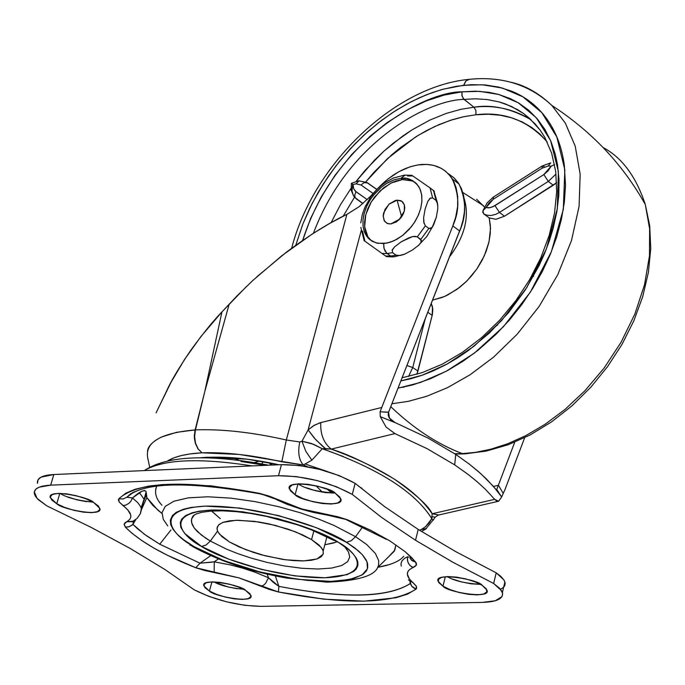 <?xml version="1.0" encoding="UTF-8"?>
<svg xmlns="http://www.w3.org/2000/svg" width="685" height="685" viewBox="0 0 685 685"><rect width="100%" height="100%" fill="white"/><g stroke="black" fill="none" stroke-linecap="round" stroke-linejoin="round"><path stroke-width="1.03" d="M397.077 200.157L401.881 201.33L404.373 204.986L404.287 211.143L402.994 214.516L401.067 217.582L396.495 221.863L390.81 223.961L399.834 219.046L390.81 223.961L387.076 223.43L384.148 220.621L383.172 215.612L383.643 212.941L388.875 204.276L397.077 200.157L400.811 200.671L402.814 202.143L404.39 204.961L404.775 207.829L404.287 211.143L399.038 219.842L390.81 223.961L387.633 223.601L384.559 221.281L383.172 216.229L384.936 209.576L389.106 204.061L395.459 200.431L397.077 200.157L401.65 216.828L397.077 200.157M415.196 182.39L410.555 180.258L402.497 179.556L400.871 178.348C407.113 177.064 413.046 179.753 418.663 186.414L420.658 190.644L421.797 195.816L421.866 201.767L420.77 208.206L418.535 214.773L415.315 221.058L411.377 226.752L402.515 235.563L393.952 240.786L386.717 243.158L377.598 243.278L372.272 241.343L367.956 237.883L364.882 233.08L363.178 227.172L362.939 220.476L364.163 213.3L366.792 206.022L370.688 198.993L375.654 192.553L381.459 187.022L387.804 182.681L394.38 179.735L400.871 178.348L405.1 175.06L400.871 178.348L406.941 178.571L412.293 180.42L416.66 183.794L419.819 188.538L421.6 194.412L421.909 201.133L420.727 208.36L418.115 215.715L414.194 222.839L409.168 229.364L403.285 234.946L396.863 239.313L390.21 242.242L383.686 243.586L383.883 247.799L384.961 250.856L386.691 253.142L390.69 256.062L396.076 255.162L392.573 252.654L387.196 253.553L386.691 253.142L384.079 248.612L383.686 243.586L376.159 242.935L369.746 239.613L366.415 235.88L364.334 231.727L363.101 226.615L362.93 220.707L363.923 214.268L366.073 207.692L369.215 201.356L373.111 195.602L381.939 186.637L386.357 183.537L394.363 179.744L400.871 178.348L402.497 179.556L395.99 180.951L392.162 182.484L383.574 187.844L374.746 196.8L370.859 202.554L367.708 208.882L365.567 215.467L364.574 221.897L364.754 227.805L365.987 232.917L368.068 237.061L371.535 240.906M392.068 250.333L394.543 246.925L401.033 241.933L411.18 236.976L414.579 236.282L417.319 236.873L425.368 225.87L417.328 236.873L421.498 240.563L420.898 242.601L418.8 245.144L412.31 250.111L404.595 254.186L400.228 255.522L396.076 255.162L390.69 256.062L393.901 256.841L390.69 256.062L385.569 256.002L386.46 256.61L393.027 256.909M360.858 227.394L364.129 240.632L382.059 253.484L387.196 253.553L392.573 252.654L392.291 249.802L394.543 246.925L401.033 241.933L408.782 237.849L413.175 236.505L417.311 236.864L420.804 239.416L428.836 228.422L425.368 225.87L423.741 222.077L423.647 217.539L425.128 208.985L427.842 201.381L430.557 197.879M393.781 177.86L386.126 181.927L381.271 185.489L375.697 190.764L370.799 196.8L365.062 206.904L362.288 214.465L360.789 222.908L362.288 214.465L365.054 206.93M423.981 223.353L423.647 217.539L425.128 208.985L427.842 201.381L429.863 198.436L432.62 197.879L430.052 187.887L411.805 175.283L430.052 187.887L432.62 197.879L436.071 200.457L433.494 190.464L436.071 200.457L437.689 204.241L437.775 208.754L436.311 217.273L432.372 226.958L430.677 228.559L428.836 228.422L420.804 239.416L421.061 242.267L418.8 245.144L412.31 250.111L404.578 254.186M403.063 254.76L397.651 255.693M433.622 190.747L430.052 187.887L434.307 191.166M437.081 201.852L437.843 206.853M364.026 240.563L385.569 256.002L390.69 256.062L387.196 253.553L382.059 253.484L385.98 256.293M364.917 241.197L362.511 231.17M407.566 175.976L412.678 175.959M412.558 236.59L401.71 241.514M412.661 181.02L402.497 179.556L391.067 183.015L380.106 190.858L371.244 201.904L365.816 214.491L364.634 226.752L367.905 236.822M437.775 208.754L436.311 217.273L433.614 224.868L431.601 227.84L428.836 228.422L425.368 225.87M432.62 197.879L436.071 200.457M393.318 178.049L386.126 181.927L381.134 185.592M396.093 255.18L392.556 252.637M313.876 530.858L311.581 539.592L318.833 544.883L322.429 549.224L323.183 551.023L323.217 553.942L321.368 556.631L317.352 558.832L311.084 560.321L302.804 560.921L293.043 560.578L282.52 559.345L262.055 554.987L253.142 552.307L239.022 546.87L229.552 542.023L221.812 536.518L217.958 531.928L217.179 530.027L217.222 527.107L219.166 524.436L223.31 522.253L229.723 520.797L238.166 520.249L258.742 521.961L269.376 523.974L288.265 529.205L302.282 534.72L311.581 539.592L313.876 530.858M311.581 539.592L295.458 531.825L275.361 525.404L254.435 521.345L235.991 520.292L222.916 522.398L218.643 524.89L216.999 528.186L217.522 531.046L219.534 534.189L229.552 542.023L245.615 549.618L265.292 555.843L285.688 559.799L303.798 560.904L316.941 558.977L323.106 554.276L323.209 551.082L321.265 547.478L311.581 539.592M254.717 462.615L258.93 461.091L254.717 462.615M270.318 463.668L272.459 465.038L269.453 462.786L271.08 465.098L269.111 462.717M236.933 459.284L238.851 460.269L236.933 459.284M263.305 461.639L261.738 463.865L263.305 461.639M225.862 458.864L228.447 457.443L225.862 458.864M37.487 483.276L38.026 479.74L41.049 477.145L53.807 474.525L281.449 464.644L299.431 465.526L319.758 469.396L339.315 475.655L355.147 483.353L384.636 506.652L418.235 529.428L455.559 551.536L496.214 572.831L493.645 583.483L452.913 562.274L415.521 540.268L418.235 529.428L455.559 551.536L496.214 572.831L503.98 579.981L505.179 583.226L504.502 586.077M275.173 498.928L290.757 505.299L305.287 509.991L347.509 519.804L370.611 530.216L390.048 541.004L370.594 530.216L347.509 519.804L337.919 516.79L301.554 508.912L269.308 496.163L259.452 493.346L210.792 485.793L163.098 484.518L148.739 486.093L134.936 489.304L125.886 493.131L118.796 498.748L119.121 501.865L127.727 509.786L130.732 514.94L130.792 517.235L129.867 519.239L124.242 523.991L125.364 527.15L131.725 533.033L141.59 540.431L153.543 547.88L167.286 555.218L195.739 567.737L204.866 570.537L239.014 577.892L269.239 589.408L278.384 591.968L323.671 599.144L364.069 601.165L395.896 597.774L407.592 594.092L416.018 589.151L416.394 586.309L409.322 578.885L407.335 573.987L407.78 571.804L409.202 569.886L416.223 565.305L415.778 562.188L411.342 560.03L409.904 557.736L412.164 560.758L415.778 562.188L405.263 551.785L390.048 541.004L405.263 551.785L411.865 557.804L416.377 563.173L416.42 564.919L415.247 566.358L413.141 567.522L411.514 566.701L409.442 564.808L408.003 562.334L407.369 559.542L407.609 556.742L404.638 558.292L402.018 560.775L400.982 563.678L401.256 566.084L400.982 563.678L402.018 560.775L404.638 558.292L407.609 556.742L407.481 560.484L408.397 563.207L410.067 565.519L413.141 567.522C405.4 571.033 405.46 576.154 413.312 582.884L408.457 579.938M445.336 576.702L442.989 586.18L438.143 581.342C433.262 571.752 478.952 579.596 482.223 585.358L475.099 581.873L466.031 578.962L456.424 577.104L447.759 576.564L441.371 577.438L438.246 579.578L438.82 582.652L442.989 586.18L450.113 589.639L459.096 592.499L468.591 594.34L477.18 594.888L483.567 594.049L486.787 591.951L486.324 588.903L482.223 585.358L486.924 590.085C491.89 599.649 446.457 591.96 442.989 586.18L445.336 576.702M211.93 581.882L209.43 591.061L203.865 585.846C200.243 577.284 241.788 585.247 245.504 590.307L238.294 586.968L229.406 584.185L220.202 582.396L212.102 581.882L206.365 582.712L203.856 584.75L204.943 587.687L209.43 591.061L216.623 594.366L225.433 597.106L234.535 598.878L242.567 599.401L248.312 598.604L250.907 596.609L249.931 593.689L245.504 590.307L250.924 595.411C254.614 603.956 213.309 596.13 209.43 591.061L211.93 581.882M59.8 493.371L56.769 503.758L50.279 497.627C46.922 488.439 89.23 496.985 93.52 502.362L85.711 498.714L76.258 495.726L66.616 493.851L58.276 493.397L52.522 494.416L50.236 496.745L51.735 500.024L56.769 503.758L64.553 507.362L73.911 510.308L83.442 512.157L91.713 512.628L97.484 511.652L99.873 509.366L98.486 506.104L93.52 502.362L99.83 508.373C103.281 517.543 61.222 509.143 56.769 503.758L59.8 493.371M298.009 483.858L295.115 494.724L289.412 488.979C284.72 478.584 331.377 487.035 335.248 493.2L327.507 489.373L317.849 486.239L307.762 484.286L298.806 483.815L292.367 484.894L289.421 487.36L290.397 490.811L295.115 494.724L302.839 498.509L312.403 501.6L322.37 503.526L331.24 504.014L337.696 502.978L340.736 500.564L339.888 497.13L335.248 493.2L340.77 498.808C345.557 509.186 299.182 500.906 295.115 494.724L298.009 483.858M410.041 557.813L411.034 556.965M192.494 517.029L191.689 518.785L191.535 522.467L194.249 528.067L201.381 535.045L210.329 541.047L206.194 544.96L201.587 546.484L206.194 544.96L210.329 541.047L226.495 549.139L237.763 553.617L251.335 558.138L267.004 562.385L284.147 565.904L301.64 568.25L318.011 569.021L331.754 568.053L341.798 565.467L347.697 561.623L349.71 557.008L348.537 552.084L345.043 547.229L348.537 552.084L349.71 557.008L347.697 561.623L341.798 565.467L331.754 568.053L318.011 569.021L301.64 568.25L284.147 565.904L267.004 562.385L251.335 558.138L237.763 553.617L226.495 549.139L210.329 541.047L217.565 531.14L210.329 541.047L205.748 538.179L197.46 531.663L194.249 528.067L192.1 524.342L191.38 520.6L191.689 518.785L194.36 514.889L192.494 517.029L193.238 515.728L196.355 513.904L201.972 512.269L211.134 511.07L222.796 510.83L236.308 511.652L251.095 513.544L266.568 516.439L297.247 524.744L311.255 529.805L333.766 540.354M211.648 511.036L220.287 518.665L211.999 511.464M201.587 546.484C216.837 556.725 273.812 577.977 324.93 577.772C373.342 575.802 358.246 552.949 338.647 542.503L311.666 529.445L277.845 518.613L242.576 511.772L211.571 510.034L199.249 511.181L192.185 512.8L185.695 515.565L181.688 519.11L180.249 522.638L180.831 527.364L184.667 533.452L201.587 546.484L228.405 559.046L261.062 569.329L294.85 575.888L324.93 577.772L346.918 574.672L353.785 571.35L356.268 568.97L357.878 565.519L357.767 561.674L356.405 558.344L353.135 553.857L349.333 550.149L338.647 542.503C324.356 532.091 264.179 509.246 211.571 510.034C162.85 512.962 182.133 536.552 201.587 546.484M346.473 542.272L355.044 548.12L362.314 554.687L366.997 561.734L367.443 568.764L362.048 574.989L349.795 579.476L330.992 581.402L307.514 580.426L282.194 576.838L257.834 571.427L236.368 565.074L218.661 558.54L204.738 552.324L189.848 544.917L194.172 546.698C172.569 535.696 150.871 509.443 205.029 506.129C263.579 505.213 330.649 530.695 346.473 542.272L351.285 540.705L355.549 536.68L351.285 540.705L346.473 542.272L358.315 550.783L362.511 554.901L366.124 559.885L367.605 563.584L367.699 567.848L366.389 570.956L363.093 574.304L354.059 578.414L339.118 580.983L330.992 581.402L297.632 579.296L260.172 572.026L223.952 560.63L194.172 546.698L183.126 539.395L177.218 534.257L173.005 529.24L170.693 524.547L170.325 520.198L172.432 515.548L176.302 512.312L183.486 509.22L191.338 507.414L205.029 506.129L239.536 508.047L278.821 515.659L316.479 527.733L346.473 542.272M192.605 546.553C219.234 561.083 250.513 571.581 286.458 578.046L327.147 582.164C357.227 580.897 374.061 576.025 377.649 567.54L378.557 565.313L378.702 560.664L375.449 553.557L366.758 544.575L355.549 536.68L366.758 544.575L375.449 553.557L378.702 560.664L378.557 565.313L377.649 567.54L394.295 551.202L395.759 545.414L394.825 550.149L388.284 557.102M362.673 526.885L355.549 536.68L362.673 526.885M218.395 558.926L214.234 561.803L199.986 563.198L210.689 555.663L199.986 563.198L159.742 544.198L170.959 529.967L159.742 544.198L146.393 535.704L137.334 528.589L132.924 524.376L135.964 519.384L132.924 524.376L133.558 520.977M37.469 483.165C36.767 478.079 42.213 475.193 53.807 474.525L50.69 485.151L53.807 474.525L281.449 464.644L278.478 475.715L50.69 485.151C39.079 485.802 33.642 488.653 34.361 493.705L35.329 496.094L38.129 499.528L46.828 505.881L90.805 527.219L130.373 548.557L164.957 569.535L194.215 589.828C215.278 600.274 237.532 605.788 260.994 606.362L482.403 602.398L260.994 606.362L244.905 605.317L226.692 601.841L208.951 596.421L194.215 589.828L164.888 569.483L130.373 548.557L90.917 527.27L46.828 505.881L37.076 498.432L34.319 491.873L35.757 489.253L39.062 487.215L50.69 485.151L278.478 475.715L296.477 476.623L316.821 480.493L336.412 486.744L352.278 494.407L381.836 517.595L415.521 540.268L452.913 562.274L493.645 583.483L501.429 590.598L502.636 593.818L501.959 596.644L495.264 600.771L482.403 602.398C496.822 601.927 503.501 598.716 502.43 592.765L499.605 588.287L493.645 583.483L496.214 572.831L500.769 576.299L504.169 580.289L505.179 583.389L504.734 585.649L503.141 587.627L500.47 589.263M316.059 485.802L322.421 492.172L315.99 485.785M134.346 491.71L126.819 497.241L130.749 493.705M212.273 562.162L199.986 563.198L195.739 567.737L239.014 577.892L278.384 591.968C346.584 605.052 392.462 604.11 416.018 589.151L411.668 586.154L409.921 581.642L410.255 583.551C387.65 597.782 343.861 598.724 278.906 586.369L275.353 575.939M377.906 567.283C391.058 564.954 399.672 561.255 403.773 556.186M146.29 495.272L146.855 497.627L157.833 510.128L161.968 513.476L152.798 505.367L146.855 497.627L141.504 509.426M377.889 567.3L389.808 564.457M155.683 488.987L156.805 486.025C154.142 492.344 155.846 498.731 161.934 505.196L161.728 504.956M141.504 509.452L146.855 497.627L146.256 492.601L142.24 505.504M167.782 525.986L163.278 519.341L162.028 512.628L165.256 506.369L173.913 501.214L188.332 497.849L207.863 496.779L230.905 498.141L255.334 501.668L279.06 506.797L300.561 512.851L318.996 519.239L334.152 525.506L355.549 536.68L334.152 525.506L318.996 519.239L300.561 512.851L279.06 506.797L255.334 501.668L230.905 498.141L207.863 496.779L188.332 497.849L173.913 501.214L165.256 506.369L162.028 512.628L163.278 519.341L167.782 525.986M334.563 542.768L324.81 544.806L336.232 542.126M132.496 497.961L130.792 501.377L128.763 503.475L125.475 505.222L122.94 505.539L125.475 505.222L128.763 503.475L130.792 501.377L132.496 497.961C139.406 491.813 143.901 489.629 145.999 491.376L144.638 490.486L142.052 491.188L132.496 497.961L137.865 502.764L140.553 506.532L141.358 508.647L140.305 513.827L141.358 508.647L140.553 506.532L137.865 502.764L132.496 497.961L126.819 497.241L122.992 499.005L118.796 498.748L118.377 499.956L119.121 501.865L122.94 505.539C132.042 512.671 133.275 518.065 126.648 521.713L124.918 522.912L124.148 524.385L125.364 527.15C139.535 541.253 162.987 554.781 195.739 567.737L199.986 563.198L159.742 544.198L144.372 534.24L132.924 524.376L129.362 526.654L125.364 527.15L128.789 526.842L132.008 525.181L132.924 524.376L133.472 521.148M214.242 561.811L230.597 564.971L242.875 568.207L254.589 572.026L268.503 577.772L267.193 574.141L268.511 577.763L254.589 572.026L242.875 568.207L230.597 564.971L214.242 561.811L214.165 572.352L214.242 561.811L218.412 558.926M504.494 586.095L503.672 587.139M305.741 487.566L315.288 490.657L325.238 492.583L334.109 493.054M452.708 579.099L461.673 581.967L471.16 583.808L479.74 584.348M243.612 589.28C230.143 587.944 220.253 585.478 213.943 581.882L228.165 587.002L237.258 588.766M67.609 496.873L76.96 499.827L86.473 501.677M252.14 465.92C199.344 457.691 163.381 459.258 144.261 470.604C163.381 459.258 199.344 457.691 252.14 465.92M139.415 492.703L144.038 499.134M327.293 489.287L331.9 493.08L327.319 489.304M265.249 465.346L240.949 461.467M298.163 483.85C305.09 488.807 317.352 491.864 334.939 493.012M60.04 493.371C66.411 497.584 77.448 500.512 93.16 502.156M447.237 576.582C454.181 580.82 465.243 583.397 480.442 584.322M141.136 507.885L146.256 492.601M261.268 586.163L263.716 585.101L265.532 583.414L268.503 577.772L265.532 583.414L263.716 585.101L261.268 586.163M275.344 575.939L278.906 586.369L273.255 582.318L268.511 577.763L278.906 586.369L278.384 591.968L278.906 586.369C344.075 598.861 387.856 597.919 410.255 583.551L412.053 586.617L414.913 588.732L416.018 589.151L416.591 588.449L416.394 586.309L413.312 582.884L408.397 579.835M133.327 521.105L132.419 521.696L126.648 521.713L132.984 521.285M410.443 582.002L410.255 583.551M275.19 498.954L259.452 493.346C185.224 479.56 138.336 481.358 118.796 498.748L122.992 498.997L126.819 497.241M408.722 557.239L407.609 556.734M281.449 464.644L278.478 475.715C304.979 475.929 329.579 482.163 352.278 494.407L355.147 483.353C332.499 471.049 307.933 464.815 281.449 464.644M415.521 540.268L381.836 517.595L352.278 494.407L355.147 483.353L384.636 506.652L418.235 529.428L415.521 540.268M360.986 184.984L364.163 182.57L367.674 182.964L364.163 182.57L360.986 184.984L356.054 183.811L360.986 184.984L373.119 193.487L360.986 184.984M367.477 182.827L365.79 181.962M359.171 180.746L356.054 183.811L353.049 184.539L353.708 188.786L356.02 191.74L367.254 199.643L355.207 191.064L353.511 188.247L353.049 184.539L351.328 183.349L353.049 184.539L356.054 183.811L359.171 180.746M432.552 300.141L444.625 296.477L457.237 289.19L466.99 280.876L476.863 268.957L484.363 255.719L489.013 241.822L490.528 228.439L489.201 217.924L495.94 219.294L504.46 216.22L553.257 185.267L548.317 181.405L556.014 174.033L548.317 181.405L543.822 174.581L492.994 206.724L489.013 207.838L485.956 207.641L493.243 199.284L493.508 196.972L493.243 199.284L542.023 168.236L542.246 165.95L542.023 168.236L548.188 165.984L550.654 162.884L548.188 165.984L551.151 166.172L554.585 164.614L551.151 166.172L548.188 165.984L542.023 168.236L493.243 199.284L489.056 202.923L485.956 207.641L490.323 207.623L494.972 205.646L543.822 174.581L548.051 170.916L551.151 166.172L543.822 174.581L548.317 181.405L553.257 185.267L556.648 182.724M547.178 141.889C527.827 120.389 504.083 111.347 475.955 114.755L475.895 110.49L473.943 107.211C494.442 104.745 513.51 108.941 531.123 119.806C510.933 108.41 491.873 104.214 473.943 107.211L464.036 99.411L475.176 98.803L486.949 99.513L499.159 101.919L505.35 103.897L517.663 109.677L523.657 113.59L534.968 123.737L540.105 130.047L544.763 137.231L540.105 130.047L529.454 118.265L523.657 113.59L511.532 106.458L499.159 101.919L486.949 99.513L475.176 98.803L464.036 99.411L462.067 96.105L462.007 91.824C426.447 91.251 335.367 138.07 302.667 240.384L310.613 218.472L321.197 197.057L335.085 175.197L351.619 154.605L370.371 136.007L387.051 122.658L408.097 109.446L426.198 100.943L444.171 95.061L462.007 91.824L461.93 95.489L463.334 98.7L473.943 107.211L460.825 109.335L446.081 113.47L429.76 120.132L412.045 129.85L393.37 143.122L383.883 151.197L365.173 170.282L356.226 181.242L374.438 160.247L383.883 151.197L402.789 136.015L412.045 129.85L429.76 120.132L446.081 113.47L460.825 109.335L473.943 107.211L475.895 110.49L475.955 114.755L463.685 116.715L449.917 120.483L434.71 126.537L418.201 135.347L400.776 147.361L391.88 154.664L374.241 171.969L365.73 181.936L387.607 158.492L415.872 136.786L426.507 130.612L439.402 124.456L452.434 119.669L463.197 116.81L475.955 114.755L488.379 114.224L500.29 115.251L511.626 117.82L522.15 121.913L531.68 127.419L539.926 134.029L547.178 141.889M533.666 275.978L533.409 276.44L533.666 275.978M497.781 324.673L496.745 325.743L497.781 324.673M313.447 233.225C348.648 139.432 430.505 99.608 464.036 99.411C430.505 99.608 348.648 139.432 313.447 233.225M398.028 388.164L412.678 384.91L430.548 378.694L447.545 370.568L463.086 361.2L478.121 350.198L496.154 334.177L509.512 319.955L521.696 304.722L532.682 288.488L542.34 271.483L550.363 254.238L556.734 236.787L561.443 219.174L564.38 201.947L565.493 185.335L564.337 165.427C561.923 147.335 556.1 131.854 546.878 119.01C537.639 106.192 525.806 96.893 511.378 91.096L498.654 87.081L485.211 84.949L471.049 84.7L456.253 86.301L441.303 89.692L426.258 94.847L411.111 101.757L396.178 110.259L381.785 120.183L367.896 131.537L354.59 144.244L339.358 161.48L328.355 176.285L318.422 191.971L309.834 208.052L302.693 224.397L295.783 245.23L302.856 224.029L312.206 203.342L323.457 183.7L336.172 165.565L349.881 149.253L364.129 134.945L378.514 122.718L392.71 112.52L406.436 104.24L419.528 97.715L431.841 92.749L443.323 89.153L463.702 85.274L465.586 81.352L468.043 79.554L469.465 79.314L465.954 80.941L463.702 85.274L482.403 84.777L502.456 88.074L522.861 96.79L541.844 112.657L556.837 136.974L564.842 169.82L563.318 209.319L551.391 251.643L530.421 292.05L503.569 326.548L474.465 353.04L446.115 371.33L420.367 382.513L398.036 388.147M454.669 453.71L462.349 453.616C437.595 444.248 413.731 428.596 390.767 406.676C413.731 428.596 437.595 444.248 462.349 453.616L454.669 453.71M464.824 453.864L462.349 453.616L466.22 453.384M343.159 216.22L354.496 197.246L343.159 216.22M356.123 198.727L362.973 203.565L355.181 197.657L354.702 195.097L356.02 191.74L354.702 195.097L355.181 197.657L362.904 203.633L356.123 198.727L353.426 195.704L352.022 190.978L352.655 184.359M416.882 374.318L432.184 315.365L432.483 306.803L431.25 303.464L432.8 308.909L432.406 314.415L432.184 315.365L427.791 312.266L432.184 315.365L417.936 371.073L412.747 367.52L417.936 371.073L416.865 374.327M464.738 453.881L486.307 451.081L508.296 444.711L530.216 434.906L551.579 421.866L571.898 405.897L590.71 387.342L607.561 366.638L622.066 344.264L633.882 320.726L642.736 296.571L648.404 272.322L650.75 248.552L649.714 225.776L645.304 204.532L649.611 228.764L649.466 255.916L644.508 284.832L634.849 314.098L621.064 342.277L604.084 368.085L585.033 390.63L565.005 409.425L544.96 424.383L525.626 435.72L507.499 443.829L490.854 449.197L475.801 452.305L462.349 453.616L475.801 452.305L490.854 449.197L507.499 443.829L525.626 435.72L544.96 424.383L565.005 409.425L585.033 390.63L604.084 368.085L621.064 342.277L634.849 314.098L644.508 284.832L649.466 255.916L649.611 228.764L645.304 204.532C636.048 176.542 621.997 157.559 603.16 147.575M510.496 82.149C525.027 85.291 538.821 93.066 551.879 105.473L565.322 123.103L575.22 146.145L580.169 174.264L579.082 206.339L571.487 240.538L557.787 274.625L539.129 306.426L517.158 334.237L493.637 357.099L470.073 374.781L447.596 387.607L426.892 396.204L408.303 401.341L391.906 403.765L408.303 401.341L426.892 396.204L447.596 387.607L470.073 374.781L493.637 357.099L517.158 334.237L539.129 306.426L557.787 274.625L571.487 240.538L579.082 206.339L580.169 174.264L575.22 146.145L565.322 123.103L551.879 105.473C538.821 93.066 525.027 85.291 510.496 82.149M400.862 380.928L411.591 378.531L422.44 375.157L433.408 370.808L446.517 364.369L457.683 357.81L468.583 350.369L489.535 332.859L508.655 312.514L525.241 289.995L539.035 265.712L544.635 253.347L549.353 240.872L553.18 228.302L556.862 211.588L558.806 195.43L559.02 179.855L557.513 164.897L555.304 154.348L550.946 141.358L544.995 129.602L537.511 119.121L528.751 110.251L518.759 103.033L510.471 98.691L498.509 94.384L489.073 92.338L475.887 91.191L462.007 91.824L479.774 91.362L498.808 94.479L518.185 102.707L536.244 117.666L550.586 140.571L558.395 171.533L557.29 208.856L546.365 248.989L526.816 287.512L501.557 320.623L473.986 346.242L446.98 364.112L422.337 375.175L400.871 380.903M350.951 188.426L340.334 204.978L331.103 222.634L340.334 204.978L350.951 188.426M404.013 387.213L403.191 387.213M484.483 207.033L476.623 199.232M432.552 300.133L442.15 297.461L447.596 295.055L459.464 287.512L465.603 282.194L471.614 275.807L477.231 268.426L482.146 260.223L486.102 251.455L488.859 242.481L490.289 233.671L490.374 225.382L489.201 217.924L483.627 213.788L489.201 217.924L495.94 219.294L504.46 216.22L499.468 212.427L495.803 214.319L490.931 215.518L486.47 215.116L483.627 213.788L486.47 215.116L490.931 215.518L495.803 214.319L499.468 212.427L504.46 216.22L556.648 182.698M464.182 198.547C469.662 216.862 464.79 236.265 449.574 256.747C464.79 236.265 469.662 216.862 464.182 198.547M425.239 318.773L412.747 367.52L408.534 376.502L412.747 367.52L406.916 365.507L412.747 367.52L425.239 318.773M548.317 181.405L499.468 212.427L548.317 181.405M494.972 205.646L499.468 212.427L494.972 205.646M550.689 162.884L542.255 165.941L544.13 166.601M482.737 212.513L482.951 210.697L485.956 207.641L482.951 210.697L483.627 213.788M376.818 189.514L366.792 182.51L358.657 180.797L351.328 183.349M376.913 189.411L367.674 182.964M431.987 515.694L431.815 518.682L429.118 523.023L425.317 526.902L421.318 529.462L425.539 526.714L431.815 518.682C415.247 492.095 378.745 468.771 322.301 448.726L311.855 460.183L303.318 464.978L307.676 466.776L303.318 464.978L239.356 454.463L202.032 452.811L198.136 448.932L195.525 443.169L198.008 448.94L202.032 452.811L189.651 453.992L181.191 455.611L174.024 457.811L167.825 460.791M201.03 457.7C224.158 456.004 250.128 458.351 278.941 464.755M396.076 423.013L380.269 416.66L386.049 427.003L394.928 433.596L427.089 448.666L454.694 464.875L455.739 454.412L428.176 438.143L396.076 423.013L428.176 438.143L455.739 454.412L454.694 464.875L468.257 474.517L477.325 481.88L485.417 489.33L494.681 499.348L485.417 489.33L477.325 481.88L468.257 474.517L454.694 464.875L426.96 448.598L394.928 433.596L386.049 427.003L380.269 416.66L380.089 411.788L388.609 412.173L460.979 227.42L463.009 220.364L464.447 211.716L464.653 203.317L463.634 195.576L461.399 188.589L458.137 182.655L454.069 177.886L448.058 173.502L454.241 178.066L459.044 184.051C466.305 200.14 466.519 215.792 459.669 230.999L452.811 225.904L455.731 217.008L457.614 206.596L457.726 196.569L456.073 187.536L453.992 182.124L450.379 176.182L445.764 171.396L441.363 168.399L433.785 165.402L426.823 164.391L417.73 164.948L409.887 166.866L398.781 171.755L388.044 178.913L378.171 188.058L370.294 196.526L369.849 198.188L370.294 196.526L378.171 188.058C391.435 174.195 405.657 166.361 420.847 164.546C434.744 163.475 445.207 168.262 452.237 178.896C459.489 195.002 459.686 210.672 452.811 225.904L459.669 230.999L388.558 412.301L380.089 411.788L452.811 225.904L380.089 411.788L380.269 416.66L396.076 423.013M147.943 459.036L147.934 458.993C144.141 442.741 159.87 433.057 195.131 429.915L204.789 391.537L221.949 311.898C213.737 320.272 203.248 333.193 190.481 350.669C178.46 368.599 170.574 381.896 166.832 390.544L156.069 412.867L171.164 382.024L184.685 359.231L200.928 336.541L221.949 311.898L204.789 391.537L195.465 429.88C221.854 428.913 252.14 432.278 286.313 439.984L346.901 214.362L358.966 206.819L370.294 196.526L358.966 206.819L346.901 214.362C329.425 222.599 309.218 235.238 286.261 252.277L256.798 276.834M147.463 451.372C147.866 446.38 152.524 441.602 161.437 437.021L176.55 432.329L195.465 429.88L204.789 391.537L229.201 304.097L204.789 391.537L194.9 430.822L194.317 437.501L195.285 443.186L194.292 435.557L195.465 429.88L194.6 436.508L195.525 443.169L194.6 436.508L195.465 429.88C221.854 428.913 252.14 432.278 286.313 439.984L346.901 214.362L329.622 223.473L312.3 233.962L281.946 255.608L252.731 280.55L236.882 296.031L221.949 311.898L246.326 286.63M200.988 457.7L207.898 457.22L247.165 459.19L278.958 464.755M524.659 437.724L504.948 489.681L524.659 437.724M167.851 460.791C175.163 456.356 186.56 453.693 202.032 452.811C225.228 452.049 251.823 455.046 281.818 461.793L303.318 464.978L311.855 460.183L305.852 451.364L301.965 441.217L308.113 429.923L361.2 230.648L308.113 429.923L313.353 425.813L319.844 422.842L381.417 407.558L320.777 422.585C320.229 434.239 323.714 443.084 331.24 449.103L394.928 433.596L331.24 449.103C381.725 467.615 415.367 489.167 432.175 513.759C429.041 506.395 416.446 494.853 394.389 479.132C368.676 464.079 347.62 454.078 331.24 449.103C323.714 443.084 320.229 434.239 320.777 422.585L314.269 425.265L308.113 429.923L301.965 441.217L299.782 441.971L286.313 439.984L281.818 461.793L286.313 439.984L299.782 441.971C297.65 452.186 298.823 459.858 303.318 464.978C298.823 459.858 297.65 452.186 299.782 441.971L301.965 441.217L313.739 444.368L322.301 448.726L331.24 449.103L325.426 448.547L322.661 446.312L314.346 438.126L308.113 429.923L315.657 439.573L325.426 448.547L322.772 448.666M498.346 485.288L514.735 442.193L498.346 485.288L493.44 486.436L498.346 485.288L496.522 490.023M496.822 501.12L494.681 499.348L432.175 513.759L438.794 514.992M503.218 493.44L504.948 489.681L503.218 493.44L498.397 485.16L503.218 493.44L501.677 496.976L493.5 486.496L481.127 473.969L469.276 464.096L455.739 454.412L469.276 464.096L478.318 471.485L486.401 478.961L495.649 489.03M438.725 515.009L432.175 513.759L494.681 499.348L498.603 501.232L501.677 496.976L495.64 489.022M392.394 421.078L390.364 419.4M389.542 418.441L388.558 412.301L388.164 414.887L389.097 417.764L394.997 422.559M500.838 495.786L496.813 489.518M343.348 456.553L322.301 448.726L311.521 443.512L301.965 441.217L305.852 451.364L311.855 460.183L322.301 448.726M502.208 495.478L501.677 496.976M432.175 513.759L431.901 516.636L435.155 517.209L435.583 516.798L435.146 517.209L431.901 516.636L431.824 518.348M431.815 518.682L433.074 519.958L431.815 518.682M433.048 520.412L435.112 517.226L438.229 515.137M421.318 529.462L426.421 528.546L425.693 529.094L421.318 529.462L419.545 530.258M202.032 452.811L198.008 448.94L195.285 443.186L198.136 448.932L202.032 452.811M305.818 464.216L327.028 471.408M358.503 486.213L362.031 488.371M411.933 175.3L404.321 175.129L393.096 178.143M417.781 246.095L426.738 236.582L433.408 225.279M404.501 254.221L393.841 256.849M433.845 190.738L437.535 203.308M368.068 237.061L366.415 235.88M326.916 536.74L323.192 551.005M254.409 462.563L259.546 461.005M222.753 458.599L227.369 457.383M232.986 457.743L238.431 460.217M386.229 539.292L346.756 519.924M438.143 581.342L438.751 578.876M203.865 585.846L204.413 583.834M50.279 497.627L50.93 495.418M289.404 488.962L290.149 486.222M128.523 495.949L132.599 492.601M146.11 491.804L140.382 513.639L137.12 518.382L132.539 521.508M144.689 470.312C167.44 455.568 208.745 453.864 268.614 465.201M141.067 507.696L146.29 494.921M259.615 493.765C186.885 480.947 142.591 482.129 126.734 497.319L128.395 496.043M259.872 493.825C267.998 496 273.109 497.712 275.207 498.971M276.868 499.81L286.878 504.22L301.52 509.272L313.054 512.354L328.475 515.343M328.971 515.411C338.655 517.235 344.212 518.588 345.634 519.47M502.37 592.559L504.913 581.967M291.664 248.227C313.165 164.383 394.312 86.567 468.557 79.409C501.754 75.898 529.531 84.589 551.879 105.473C591.866 131.571 623.007 164.597 645.304 204.532M463.711 453.924L455.028 453.949M402.104 377.769L422.114 372.666L442.416 364.12L462.461 352.321L481.692 337.568L499.605 320.255L515.702 300.826L529.556 279.814L540.816 257.791L549.199 235.357L554.525 213.129L556.691 191.689L555.723 171.593L551.69 153.303L544.763 137.231M403.474 387.239L402.891 387.273M483.482 205.697L462.82 192.485M493.517 196.972L542.255 165.941M483.079 210.423L487.146 202.82L493.397 197.04M351.371 183.4L351.165 190.302L353.862 196.407M452.246 178.896L459.044 184.051M498.183 501.326L438.674 515.026M433.074 519.966L425.668 529.103M425.65 529.12L421.446 531.44M149.69 467.17L147.943 458.976"/></g></svg>
